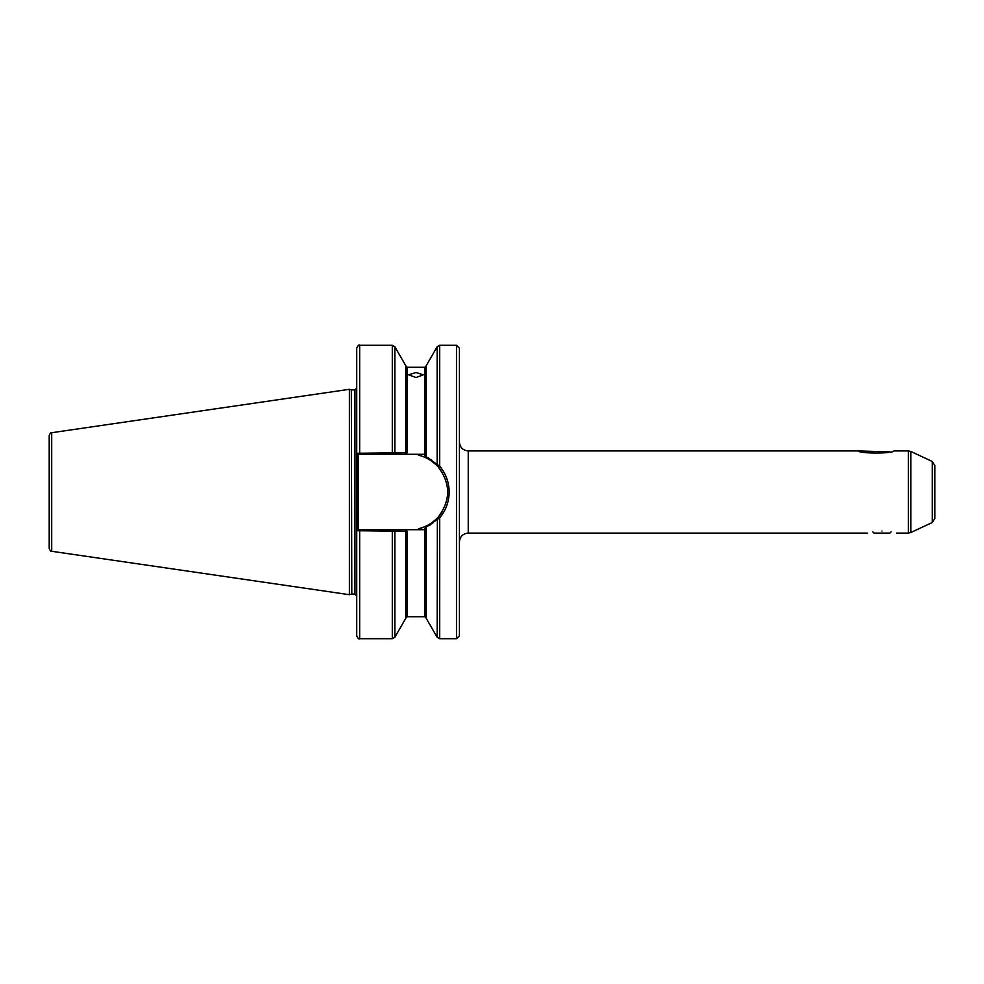 <?xml version="1.0" encoding="UTF-8"?>
<svg xmlns="http://www.w3.org/2000/svg" width="984" height="984" viewBox="0 0 984 984"><rect width="100%" height="100%" fill="white"/><g stroke="black" fill="none" stroke-linecap="round" stroke-linejoin="round"><path stroke-width="1.48" d="M415.998 377.524L408.668 374.806L415.998 372.506L423.329 374.806L415.998 377.524M896.658 533.082L908.33 533.082L908.33 450.918L893.989 450.918C892.771 453.759 859.315 453.722 858.232 450.918L889.942 451.914M934.8 465.457L934.8 518.543L932.254 522.529L932.254 461.471L934.8 465.457M459.43 348.213L459.43 635.787L456.49 638.714L456.49 345.286L459.43 348.213M417.831 529.712L418.544 528.716C425.174 527.375 431.447 523.783 437.363 517.928L438.593 516.563C450.647 500.155 450.647 483.784 438.593 467.437L437.154 464.928L437.154 346.749L426.269 365.605L426.269 456.773L439.7 466.219C445.887 473.624 449.036 482.209 449.159 492C449.048 501.742 445.9 510.339 439.7 517.781L426.269 527.104L423.858 529.712L405.064 529.712L407.192 531.286L356.725 530.72L356.725 453.28L407.192 452.714L405.064 454.288L423.858 454.288L426.269 456.896L424.805 455.592L424.805 367.29L426.269 365.827M351.349 389.824L351.805 594.115L351.349 389.824L349.394 389.307L349.394 594.693L51.709 551.286C51.02 551.753 50.184 550.794 49.2 548.383L49.2 435.617C50.184 433.206 51.02 432.247 51.709 432.714L51.709 551.286M881.984 531.077C863.435 533.205 863.435 533.205 881.984 531.077C900.52 533.205 900.52 533.205 881.984 531.077M405.728 453.083L405.728 365.605L394.842 346.749L394.842 453.12L393.748 454.288L405.064 454.288L359.664 454.288L359.664 345.286C358.939 344.535 357.967 345.507 356.725 348.213L356.725 453.28L358.188 454.288L358.188 529.712L405.064 529.712M426.269 527.227L426.269 618.395L437.154 637.251L437.363 517.928M429.024 525.69L430.316 524.866M431.742 523.869L432.923 522.959M359.664 638.714L359.664 529.712L356.725 530.72L356.725 635.787C357.967 638.493 358.939 639.465 359.664 638.714L392.296 638.714L392.296 529.712M405.728 530.917L405.728 618.395L394.842 637.251L394.842 530.893L393.748 529.712M426.269 456.896L429.11 458.372M431.865 460.229L430.648 459.368M359.664 454.288L357.979 454.288M418.544 528.716A37.712 37.712 0 0 0 437.732 517.523M437.154 637.251L439.7 638.714L439.7 517.781L438.593 516.563A37.712 37.712 0 0 0 442.419 511.237M437.363 466.072C431.447 460.217 425.174 456.625 418.544 455.284L417.831 454.288M438.593 467.437L439.7 466.219L439.7 345.286L456.49 345.286M356.725 509.355L358.188 509.355M356.725 474.645L358.188 474.645M891.11 531.877L889.905 533.082L874.063 533.082L872.845 531.877M858.232 450.918L468.236 450.918L468.236 533.082C462.886 533.599 459.946 536.538 459.43 541.889M932.254 461.471L910.803 451.471L910.803 532.529L908.33 533.082M351.805 389.885L354.966 389.885L354.966 594.115L356.725 595.873M424.805 528.408L424.805 616.71L426.269 618.173M407.192 531.286L407.192 616.71L424.805 616.71M424.805 367.29L407.192 367.29L407.192 452.714M392.296 454.288L392.296 345.286L359.664 345.286M910.803 451.471L908.33 450.918M51.709 432.714L349.394 389.307M468.236 533.082L867.31 533.082M407.192 367.29L405.728 365.827M394.842 346.749L392.296 345.286M407.192 616.71L405.728 618.173M439.7 638.714L456.49 638.714M439.7 345.286L437.154 346.749M392.296 638.714L394.842 637.251M351.349 594.176L349.394 594.693M351.805 594.115L354.966 594.115M354.966 389.885L356.725 388.127M932.254 522.529L910.803 532.529M468.236 450.918C462.886 450.401 459.946 447.462 459.43 442.111"/></g></svg>
